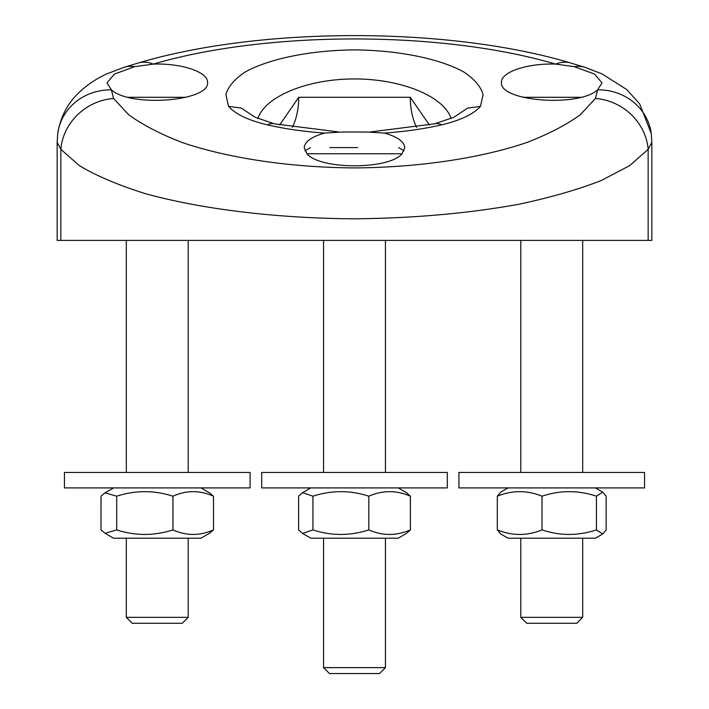 <?xml version="1.0" encoding="UTF-8"?>
<svg xmlns="http://www.w3.org/2000/svg" width="709" height="709" viewBox="0 0 709 709"><rect width="100%" height="100%" fill="white"/><g stroke="black" fill="none" stroke-linecap="round" stroke-linejoin="round"><path stroke-width="1.06" d="M596.783 487.916L644.561 487.916L644.561 472.442L458.918 472.442L458.918 487.916L596.783 487.916M328.834 487.916L447.317 487.916L447.317 472.442L261.683 472.442L261.683 487.916L328.834 487.916M250.082 487.916L64.439 487.916L64.439 472.442L250.082 472.442L250.082 487.916M602.739 533.974L595.445 538.193L508.034 538.193L500.74 533.974L497.31 529.907C512.208 535.951 527.106 535.951 542.013 529.907C560.154 535.951 578.296 535.951 596.437 529.907L602.739 533.974L606.168 529.907L606.168 496.203L602.739 492.126L596.437 496.203C578.296 490.149 560.154 490.149 542.013 496.203C527.106 490.149 512.208 490.149 497.31 496.203L500.74 492.126L508.034 487.916M596.437 496.203L596.437 529.907M542.013 496.203L542.013 529.907M497.31 496.203L497.31 529.907M582.683 538.193L582.683 617.344L520.796 617.344L520.796 538.193M398.201 538.193L310.799 538.193L302.619 533.469L312.935 529.907C331.564 535.951 350.193 535.951 368.822 529.907C382.674 535.951 396.526 535.951 410.387 529.907L406.381 533.469L398.201 538.193M398.201 487.916L406.381 492.631L410.387 496.203C396.526 490.149 382.674 490.149 368.822 496.203C350.193 490.149 331.564 490.149 312.935 496.203L302.619 492.631L298.613 496.203L298.613 529.907L302.619 533.469M312.935 496.203L312.935 529.907M410.387 496.203L410.387 529.907M368.822 496.203L368.822 529.907M385.439 538.193L385.439 667.621L323.561 667.621L323.561 538.193M199.601 538.193L113.555 538.193L105.047 533.274L116.693 529.907C135.437 535.951 154.19 535.951 172.943 529.907C186.458 535.951 199.982 535.951 213.506 529.907L209.474 533.274L200.966 538.193L199.601 538.193M200.966 487.916L209.474 492.826L213.506 496.203C199.982 490.149 186.458 490.149 172.943 496.203C154.19 490.149 135.437 490.149 116.693 496.203L105.047 492.826L101.015 496.203L101.015 529.907L105.047 533.274M213.506 529.907L213.506 496.203M172.943 529.907L172.943 496.203M116.693 529.907L116.693 496.203M582.683 240.395L582.683 472.442M520.796 617.344L526.734 623.273L576.745 623.273L582.683 617.344M580.768 97.301L522.71 97.301M551.744 97.301L574.946 97.301M585.563 67.515A54.141 34.768 107.7 0 0 585.315 67.426A54.141 34.768 107.7 0 0 574.352 66.664L594.638 74.117L602.021 82.935L597.598 89.857C578.544 107.546 498.932 101.334 501.467 82.359C500.793 72.061 527.443 63.074 555.608 64.111L574.352 66.673M402.012 153.764C389.09 169.797 319.91 169.797 306.988 153.764L304.223 147.782C304.657 141.703 311.455 136.802 324.633 133.062L342.092 132.016L366.907 132.016L384.367 133.062C397.545 136.802 404.343 141.703 404.777 147.782L402.012 153.764L306.988 153.764M323.561 667.621L329.49 673.55L379.51 673.55L385.439 667.621M357.584 147.578L329.907 147.578M188.204 538.193L188.204 617.344L126.317 617.344L126.317 538.193M126.317 617.344L132.255 623.273L182.266 623.273L188.204 617.344M186.29 97.301L128.232 97.301M130.527 97.301L142.341 97.301M169.079 97.301L183.994 97.301M433.873 124.004A30.939 16.298 77 0 1 434.706 123.765A30.939 16.298 77 0 1 441.672 124.837C460.549 120.344 473.479 114.202 480.463 106.394L467.612 108.105L457.234 115.044M480.463 106.394L483.086 94.563C480.808 86.604 474.427 79.107 463.934 72.07C439.89 58.67 398.458 50.268 354.5 49.887C310.542 50.268 269.11 58.67 245.066 72.07C234.573 79.107 228.192 86.604 225.914 94.563L228.537 106.394L241.388 108.105L251.766 115.044M257.899 118.545C264.971 96.362 307.671 78.867 354.5 78.956C401.329 78.867 444.029 96.362 451.101 118.545M275.127 124.004A30.939 16.298 103 0 0 274.294 123.765A30.939 16.298 103 0 0 267.328 124.837C284.991 128.905 304.099 131.644 324.633 133.062M651.42 134.861A54.141 50.826 172.3 0 0 651.27 133.558A54.141 50.826 172.3 0 0 597.598 89.857L595.445 98.462A54.141 49.683 32.9 0 1 648.15 149.342L651.846 142.252L651.846 240.395L57.154 240.395L57.154 142.243L60.85 149.342A54.141 49.683 -32.9 0 1 113.555 98.462L111.402 89.857L106.979 82.935L114.353 74.126L134.648 66.664A54.141 34.768 72.3 0 0 123.685 67.426L138.432 62.959A54.141 32.729 74 0 1 153.392 64.111C181.557 63.074 208.207 72.061 207.533 82.359C210.068 101.334 130.456 107.546 111.402 89.857A54.141 50.826 -172.3 0 0 57.73 133.54A54.141 50.826 -172.3 0 0 57.58 134.861M60.85 240.395L60.85 149.342L79.346 165.649C96.699 175.974 118.731 185.315 145.451 193.663C202.216 209.35 277.192 218.363 354.5 218.806C413.338 218.257 467.958 213.436 518.35 204.36C549.909 197.678 577.489 189.755 601.099 180.6L629.654 165.649L648.15 149.342L648.15 240.395M123.437 67.515A54.141 34.768 72.3 0 1 123.685 67.426L107.768 73.514C97.036 78.194 87.402 84.584 78.867 92.675C67.506 103.425 60.46 117.047 57.739 133.54L57.154 142.243M134.648 66.673L153.392 64.111C266.956 30.558 442.044 30.558 555.608 64.111A54.141 32.729 -74 0 1 570.568 62.95A54.141 32.729 -74 0 1 570.603 62.968A54.141 32.729 -74 0 1 570.78 63.012M279.63 124.988L298.719 97.301L410.281 97.301L429.37 124.988M384.367 133.062C404.901 131.644 424.009 128.905 441.672 124.837M228.537 106.394C235.521 114.202 248.451 120.344 267.328 124.837M595.445 98.462L580.263 114.769C566.03 125.094 547.951 134.435 526.025 142.784C479.452 158.47 417.929 167.484 354.5 167.927C291.071 167.484 229.548 158.47 182.975 142.784C161.049 134.435 142.97 125.094 128.737 114.769L113.555 98.462M298.719 97.301A46.413 26.472 90 0 1 292.409 127.372M410.281 97.301A46.413 26.472 90 0 0 416.582 127.372M595.445 487.916L602.739 492.126M310.799 487.916L302.619 492.631M113.555 487.916L105.047 492.826M126.317 240.395L126.317 472.442M188.204 240.395L188.204 472.442M520.796 240.395L520.796 472.442M323.561 240.395L323.561 472.442M385.439 240.395L385.439 472.442M404.059 150.866L398.591 147.578M304.941 150.866L310.409 147.578M457.119 115.186L453.618 117.331L434.714 123.809L370.559 131.927M251.881 115.186L255.382 117.331L274.286 123.809L338.45 131.927M651.846 142.243L651.261 133.558L639.731 104.01L626.827 89.609L601.968 73.851L585.306 67.426L570.568 62.959M570.603 62.968C448.398 26.481 260.611 26.49 138.397 62.968"/></g></svg>
